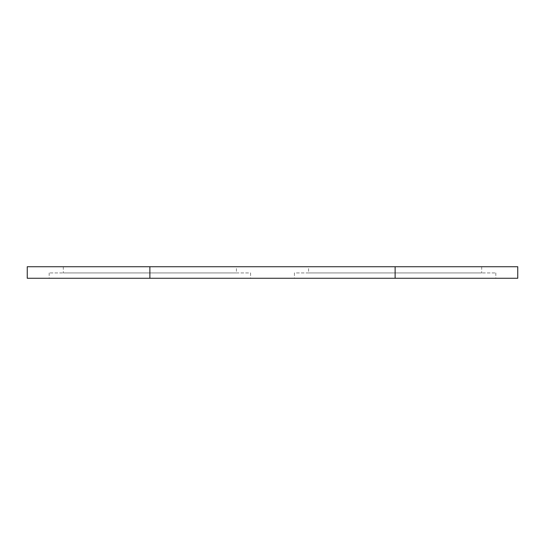 <?xml version="1.0" encoding="UTF-8"?>
<svg xmlns="http://www.w3.org/2000/svg" width="545" height="545" viewBox="0 0 545 545"><rect width="100%" height="100%" fill="white"/><g stroke="black" fill="none" stroke-linecap="round" stroke-linejoin="round"><path stroke-width="0.41" stroke-dasharray="2.73 2.04" d="M27.25 278.27L395.125 278.27L395.125 266.73L517.75 266.73M395.125 266.73L149.875 266.73L149.875 278.27M27.25 266.73L149.875 266.73M236.435 266.73L63.315 266.73L236.435 266.73L236.435 272.936L63.315 272.936L236.435 272.936M308.565 266.73L481.685 266.73L308.565 266.73L308.565 272.936L481.685 272.936L308.565 272.936M395.125 278.27L517.75 278.27M250.571 278.27L49.179 278.27L250.571 278.27L250.571 272.936L49.179 272.936L250.571 272.936M294.429 278.27L495.821 278.27L294.429 278.27L294.429 272.936L495.821 272.936L294.429 272.936M63.315 266.73L63.315 272.936M481.685 266.73L481.685 272.936M495.821 272.936L495.821 278.27M49.179 272.936L49.179 278.27"/><path stroke-width="0.82" d="M149.875 266.73L149.875 278.27L27.25 278.27L27.25 266.73L517.75 266.73L517.75 278.27L395.125 278.27L395.125 266.73M149.875 278.27L395.125 278.27"/></g></svg>
